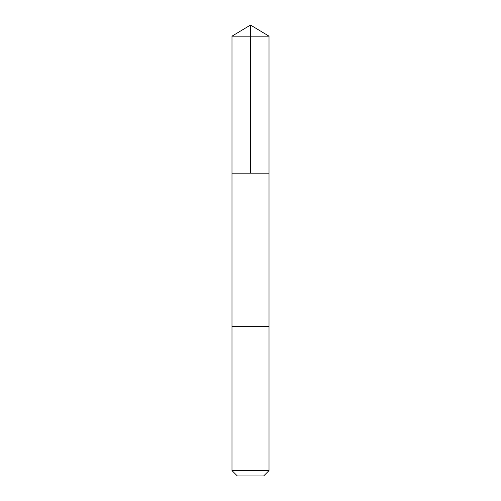 <?xml version="1.0" encoding="UTF-8"?>
<svg xmlns="http://www.w3.org/2000/svg" width="501" height="501" viewBox="0 0 501 501"><rect width="100%" height="100%" fill="white"/><g stroke="black" fill="none" stroke-linecap="round" stroke-linejoin="round"><path stroke-width="0.75" d="M268.605 173.158L269.012 173.158L269.012 36.172L231.988 36.172L231.988 173.158L269.012 173.158L269.012 326.646L231.988 326.646L231.988 173.158L268.605 173.158M269.012 326.646L231.988 326.646L231.988 470.608L269.012 470.608L269.012 326.646M269.012 470.608L263.67 475.95L237.33 475.95L231.988 470.608M250.5 173.158L250.5 25.05L231.988 36.172M250.5 25.05L269.012 36.172"/></g></svg>

